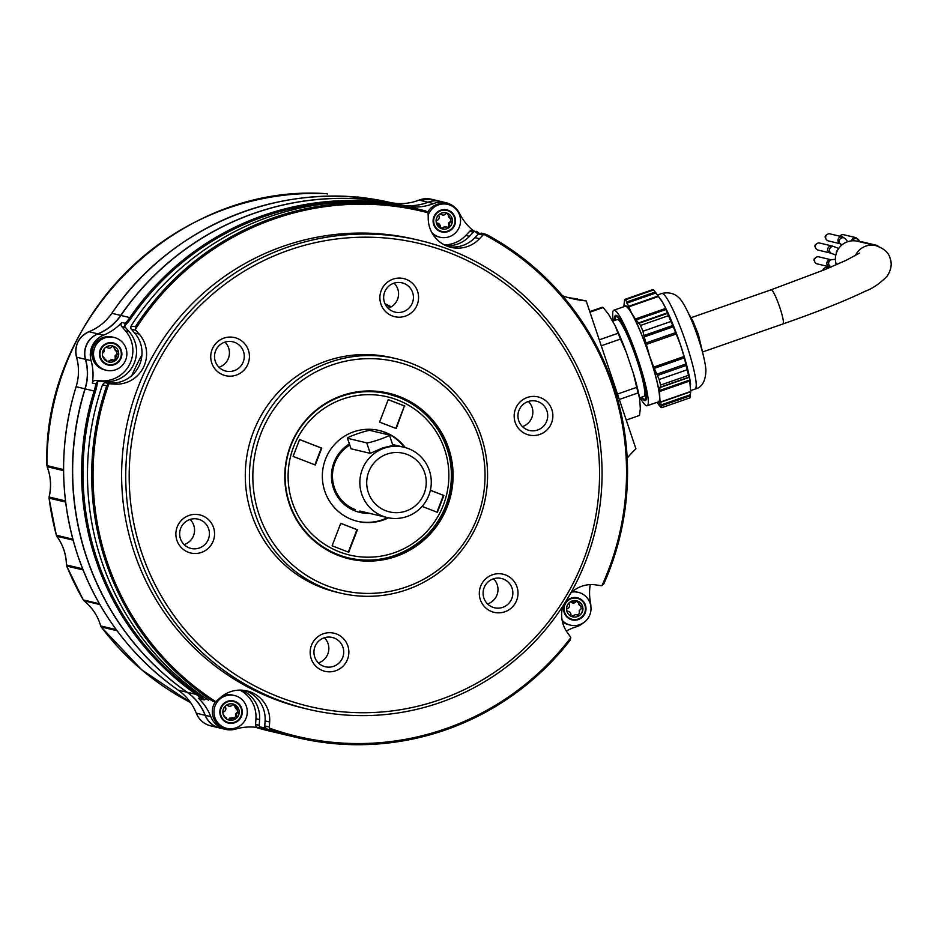 <?xml version="1.0" encoding="UTF-8"?>
<svg xmlns="http://www.w3.org/2000/svg" width="938" height="938" viewBox="0 0 938 938"><rect width="100%" height="100%" fill="white"/><g stroke="black" fill="none" stroke-linecap="round" stroke-linejoin="round"><path stroke-width="1.41" d="M562.941 605.971A30.122 29.746 103.4 0 0 567.384 632.599L570.339 636.668A3.013 2.978 103.4 0 1 570.808 637.652L570.093 640.267A271.082 267.752 -76.6 0 1 296.865 737.538A271.082 267.752 -76.6 0 1 271.141 730.022L266.931 729.014A271.082 267.752 103.4 0 0 292.668 736.541L296.865 737.538M130.98 326.19L135.482 326.635L135.365 329.367A3.013 2.978 103.4 0 0 135.916 330.317L131.343 329.226A3.013 2.978 -76.6 0 1 130.792 328.288L130.98 326.19M105.314 382.716L109.898 383.806A3.013 2.978 103.4 0 0 108.808 383.947L106.709 385.788L102.5 384.791L104.235 382.856A3.013 2.978 -76.6 0 1 105.314 382.716L110.309 383.021A30.122 29.746 103.4 0 0 134.638 333.013L131.343 329.226M570.691 593.156A30.122 29.746 103.4 0 1 595.923 584.902L600.859 585.64A3.013 2.978 103.4 0 0 601.95 585.593A269.874 266.568 103.4 0 0 608.399 570.234A269.874 266.568 103.4 0 0 483.844 234.406A3.013 2.978 103.4 0 0 482.964 235.063L478.392 233.972A3.013 2.978 -76.6 0 1 479.271 233.328L482.132 233.421M481.405 233.152L486.341 234.43A271.082 267.752 -76.6 0 1 609.325 570.621A271.082 267.752 -76.6 0 1 603.849 583.835L601.95 585.593M486.341 234.43L483.844 234.406M97.974 333.893A21.082 20.824 103.4 0 0 85.593 359.348L91.08 360.649A51.203 50.582 -76.6 0 1 92.358 383.032A3.013 2.978 -76.6 0 1 95.488 380.5L101.163 380.851A30.122 29.746 103.4 0 0 125.493 330.833L121.741 326.53A3.013 2.978 -76.6 0 1 121.811 322.484A51.203 50.582 -76.6 0 1 103.461 335.194L97.974 333.893A51.203 50.582 103.4 0 0 120.896 315.461L129.854 317.595A271.082 267.752 -76.6 0 1 407.936 206.712A51.203 50.582 103.4 0 0 415.112 207.755L411.641 206.923A3.013 2.978 -76.6 0 1 412.11 206.993L417.551 209.115M91.08 360.649A21.082 20.824 -76.6 0 1 103.461 335.194M419.685 240.421L415.569 239.448A240.96 238.006 103.4 0 0 137.827 387.816A240.96 238.006 103.4 0 0 304.029 708.284L308.145 709.257A240.96 238.006 -76.6 0 1 141.943 388.801A240.96 238.006 -76.6 0 1 419.685 240.421A240.96 238.006 -76.6 0 1 585.875 560.877A240.96 238.006 -76.6 0 1 308.145 709.257M145.179 389.985A237.947 235.028 103.4 0 0 279.114 697.04A237.947 235.028 103.4 0 0 583.565 559.916A237.947 235.028 103.4 0 0 449.619 252.861A237.947 235.028 103.4 0 0 145.179 389.985M392.213 315.907A19.581 19.335 103.4 0 0 417.258 304.616A19.581 19.335 103.4 0 0 406.236 279.36A19.581 19.335 103.4 0 0 381.191 290.639A19.581 19.335 103.4 0 0 392.213 315.907M393.151 311.522A15.055 14.879 103.4 0 0 412.743 301.884A15.055 14.879 103.4 0 0 402.027 282.819A15.055 14.879 103.4 0 0 384.334 293.043A15.055 14.879 103.4 0 0 393.151 311.522M388.121 308.274A15.055 14.879 103.4 0 0 394.101 283.124M223.068 374.895A19.581 19.335 103.4 0 0 248.113 363.616A19.581 19.335 103.4 0 0 237.091 338.348A19.581 19.335 103.4 0 0 212.047 349.628A19.581 19.335 103.4 0 0 223.068 374.895M223.994 370.51A15.055 14.879 103.4 0 0 243.599 360.872A15.055 14.879 103.4 0 0 232.882 341.807A15.055 14.879 103.4 0 0 215.189 352.031A15.055 14.879 103.4 0 0 223.994 370.51M218.976 367.262A15.055 14.879 103.4 0 0 224.956 342.112M188.21 552.212A19.581 19.335 103.4 0 0 213.254 540.933A19.581 19.335 103.4 0 0 202.233 515.666A19.581 19.335 103.4 0 0 177.188 526.957A19.581 19.335 103.4 0 0 188.21 552.212M189.136 547.839A15.055 14.879 103.4 0 0 208.74 538.201A15.055 14.879 103.4 0 0 198.024 519.124A15.055 14.879 103.4 0 0 180.331 529.36A15.055 14.879 103.4 0 0 189.136 547.839M184.118 544.579A15.055 14.879 103.4 0 0 190.097 519.441M322.496 670.541A19.581 19.335 103.4 0 0 347.541 659.262A19.581 19.335 103.4 0 0 336.531 633.994A19.581 19.335 103.4 0 0 311.475 645.285A19.581 19.335 103.4 0 0 322.496 670.541M323.434 666.168A15.055 14.879 103.4 0 0 343.027 656.53A15.055 14.879 103.4 0 0 332.31 637.453A15.055 14.879 103.4 0 0 314.617 647.689A15.055 14.879 103.4 0 0 323.434 666.168M318.404 662.908A15.055 14.879 103.4 0 0 324.384 637.77M491.641 611.553A19.581 19.335 103.4 0 0 516.697 600.273A19.581 19.335 103.4 0 0 505.676 575.006A19.581 19.335 103.4 0 0 480.619 586.285A19.581 19.335 103.4 0 0 491.641 611.553M492.579 607.179A15.055 14.879 103.4 0 0 512.171 597.541A15.055 14.879 103.4 0 0 501.455 578.465A15.055 14.879 103.4 0 0 483.774 588.701A15.055 14.879 103.4 0 0 492.579 607.179M487.549 603.92A15.055 14.879 103.4 0 0 493.529 578.781M526.499 434.235A19.581 19.335 103.4 0 0 551.556 422.956A19.581 19.335 103.4 0 0 540.534 397.689A19.581 19.335 103.4 0 0 515.478 408.968A19.581 19.335 103.4 0 0 526.499 434.235M527.437 429.85A15.055 14.879 103.4 0 0 547.03 420.212A15.055 14.879 103.4 0 0 536.313 401.147A15.055 14.879 103.4 0 0 518.632 411.372A15.055 14.879 103.4 0 0 527.437 429.85M522.407 426.602A15.055 14.879 103.4 0 0 528.387 401.452M396.375 358.726L392.26 357.741A120.474 118.997 103.4 0 0 253.389 431.926A120.474 118.997 103.4 0 0 336.484 592.159L340.6 593.133A120.474 118.997 -76.6 0 1 257.504 432.91A120.474 118.997 -76.6 0 1 396.375 358.726A120.474 118.997 -76.6 0 1 479.47 518.949A120.474 118.997 -76.6 0 1 340.6 593.133M260.729 434.095A117.473 116.031 103.4 0 0 326.858 585.675A117.473 116.031 103.4 0 0 477.149 517.987A117.473 116.031 103.4 0 0 411.032 366.395A117.473 116.031 103.4 0 0 260.729 434.095M290.51 445.632A85.147 84.103 -76.6 0 1 399.447 396.563A85.147 84.103 -76.6 0 1 447.379 506.438A85.147 84.103 -76.6 0 1 338.442 555.507A85.147 84.103 -76.6 0 1 290.51 445.632M446.171 506.039A84.338 83.306 103.4 0 0 388.004 393.89A84.338 83.306 103.4 0 0 290.792 445.82A84.338 83.306 103.4 0 0 348.971 557.981A84.338 83.306 103.4 0 0 446.171 506.039M444.366 244.865A30.122 29.746 103.4 0 0 465.787 235.461L469.715 231.287A3.013 2.978 -76.6 0 1 472.564 230.431L474.816 231.311A3.013 2.978 103.4 0 0 473.373 232.155L469.715 231.287M446.101 245.697A30.122 29.746 103.4 0 0 469.446 236.329L473.373 232.155M289.736 735.826A271.082 267.752 -76.6 0 1 286.805 735.146A271.082 267.752 -76.6 0 1 268.596 730.116A51.203 50.582 103.4 0 0 265.149 729.166A51.203 50.582 103.4 0 0 261.538 728.439L257.844 727.571A3.013 2.978 -76.6 0 1 255.57 724.464L255.945 718.731A30.122 29.746 103.4 0 0 239.87 690.087M255.57 724.464L259.228 725.332L259.603 719.598A30.122 29.746 103.4 0 0 241.793 690.134M206.36 698.763L205.997 699.091A3.013 2.978 103.4 0 1 204.484 699.807A52.411 51.766 -76.6 0 0 197.039 693.463A269.874 266.568 103.4 0 1 95.453 391.404A52.411 51.766 -76.6 0 0 97.517 381.754L95.828 383.865L92.358 383.032M95.488 380.5L104.822 381.719A30.122 29.746 103.4 0 0 129.151 331.7L125.399 327.397L121.741 326.53M590.881 606.569A21.082 20.824 -76.6 0 0 590.494 602.653A51.203 50.582 -76.6 0 1 590.248 584.597M407.924 206.888L398.978 204.578A271.082 267.752 103.4 0 0 120.896 315.461M201.811 698.998L203.218 699.736L199.677 698.892A3.013 2.978 -76.6 0 1 198.34 698.177L201.811 698.998A51.203 50.582 103.4 0 0 196.183 694.413A271.082 267.752 -76.6 0 1 94.14 391.005L85.17 388.871A51.203 50.582 103.4 0 0 85.593 359.348M95.453 391.404L94.14 391.005A51.203 50.582 103.4 0 0 95.828 383.865M85.17 388.871A271.082 267.752 103.4 0 0 187.213 692.279L196.183 694.413L197.039 693.463M198.34 698.177A51.203 50.582 -76.6 0 1 210.804 716.644L205.316 715.342A21.082 20.824 103.4 0 0 219.82 728.005L225.308 729.318A21.082 20.824 -76.6 0 0 235.919 729.025A51.203 50.582 -76.6 0 1 257.95 727.595M259.849 728.052A271.082 267.752 103.4 0 0 277.847 733.012L286.805 735.146M229.118 718.614A10.236 10.119 103.4 0 0 229.998 717.91M234.887 704.989A258.431 255.265 103.4 0 0 236.059 705.528M205.316 715.342A51.203 50.582 103.4 0 0 187.213 692.279M398.978 204.578A51.203 50.582 103.4 0 0 428.103 202.256L433.591 203.569A21.082 20.824 -76.6 0 1 459.679 213.688A51.203 50.582 -76.6 0 0 473.198 230.584M445.925 202.69L440.438 201.389A21.082 20.824 103.4 0 0 428.103 202.256M433.591 203.569A51.203 50.582 -76.6 0 1 411.641 206.923M360.79 201.94A269.874 266.568 103.4 0 0 131.015 318.322A52.411 51.766 -76.6 0 1 124.695 325.873A3.013 2.978 103.4 0 0 125.399 327.397M121.811 322.484L125.282 323.317L124.695 325.873M125.282 323.317A51.203 50.582 103.4 0 0 129.854 317.595L131.015 318.322M116.64 359.406A10.236 10.119 103.4 0 0 118.458 351.82A8.266 8.161 103.4 0 1 118.481 351.926L118.692 353.345A8.266 8.161 103.4 0 1 116.335 359.723M99.147 381.379A3.013 2.978 103.4 0 0 97.517 381.754M203.218 699.736L204.484 699.807M225.308 729.318A21.082 20.824 -76.6 0 1 210.804 716.644M237.056 717.476A10.236 10.119 103.4 0 0 238.991 711.825M238.873 709.89A10.236 10.119 103.4 0 0 238.873 709.867A8.266 8.161 103.4 0 0 234.711 704.649M259.228 725.332A3.013 2.978 103.4 0 0 259.592 726.985L261.538 728.439M259.592 726.985A52.411 51.766 -76.6 0 1 265.489 728.005M566.306 631.028A51.203 50.582 -76.6 0 1 575.967 626.924A21.082 20.824 -76.6 0 0 583.6 622.691M580.774 614.284A10.236 10.119 103.4 0 0 582.592 606.698A8.266 8.161 103.4 0 1 582.615 606.804L582.932 608.246A8.266 8.161 -76.6 0 1 580.423 614.777L580.329 614.753A8.266 8.161 103.4 0 0 582.826 608.223M476.082 231.264L477.184 231.803A51.203 50.582 103.4 0 0 479.224 233.339M478.298 234.066A52.411 51.766 -76.6 0 1 474.816 231.311M450.31 226.363A10.236 10.119 103.4 0 0 452.163 219.082M141.955 354.951A240.96 238.006 103.4 0 0 131.801 375.575M135.482 326.635A271.082 267.752 -76.6 0 1 422.358 210.1L418.149 209.104A271.082 267.752 103.4 0 0 131.273 325.638M422.358 210.1A271.082 267.752 -76.6 0 1 425.7 210.921L427.904 212.727A269.874 266.568 103.4 0 0 135.365 329.367M109.898 383.806L114.882 384.111A30.122 29.746 103.4 0 0 139.211 334.092L135.916 330.317M448.763 246.694A30.122 29.746 103.4 0 0 474.933 237.642L479.506 238.733A30.122 29.746 103.4 0 1 428.232 218.859L428.127 213.805A3.013 2.978 103.4 0 0 427.904 212.727M479.506 238.733L482.964 235.063M474.933 237.642L478.392 233.972M266.931 729.014L264.891 727.044A3.013 2.978 -76.6 0 1 264.762 725.953L265.091 720.9A30.122 29.746 103.4 0 0 244.619 690.438M264.762 725.953L269.335 727.032A3.013 2.978 103.4 0 0 269.464 728.134L271.141 730.022M269.335 727.032L269.663 721.99A30.122 29.746 103.4 0 0 220.336 697.673L216.572 701.014A3.013 2.978 103.4 0 1 215.634 701.589L212.797 701.249A271.082 267.752 -76.6 0 1 106.709 385.788M102.5 384.791A271.082 267.752 103.4 0 0 208.588 700.252M108.808 383.947A269.874 266.568 103.4 0 0 215.634 701.589M269.464 728.134A269.874 266.568 103.4 0 0 570.808 637.652M384.076 448.235A36.148 35.703 -76.6 0 1 431.246 480.537A36.148 35.703 -76.6 0 1 387.195 517.53A36.148 35.703 -76.6 0 1 384.076 448.235M392.811 445.491L382.704 447.907L370.264 453.359L351.046 448.786L347.377 438.21A12.053 1.008 -18.6 0 0 347.517 438.304L366.735 442.865A12.053 1.008 -18.6 0 0 379.843 439.371A12.053 1.008 -18.6 0 0 389.422 435.091A12.053 1.008 -18.6 0 0 389.282 435.009L370.076 430.436A12.053 1.008 -18.6 0 0 357.718 433.673A12.053 1.008 -18.6 0 0 347.377 438.21M406.048 511.034A30.122 29.746 103.4 0 0 424.668 472.752A30.122 29.746 103.4 0 0 386.913 454.144A30.122 29.746 103.4 0 0 368.282 492.427A30.122 29.746 103.4 0 0 406.048 511.034M387.781 393.831A84.338 83.306 -76.6 0 1 398.24 397.102A84.338 83.306 -76.6 0 1 447.602 500.47A84.338 83.306 -76.6 0 1 348.737 557.922M378.823 430.401A46.689 46.114 -76.6 0 1 404.313 447.309M387.582 517.624A46.689 46.114 -76.6 0 1 357.214 521.235M388.555 517.835A46.689 46.114 -76.6 0 1 324.454 462.223A46.689 46.114 -76.6 0 1 405.275 447.555M369.654 513.356A37.485 37.016 -76.6 0 1 349.323 443.979M355.232 509.592A36.148 35.703 -76.6 0 1 349.686 445.058M314.875 464.838L321.324 448.024L299.562 439.594M299.585 439.535L293.113 456.396L315.309 465.002L321.781 448.141L299.585 439.535M348.315 552.083L356.932 529.653L340.717 523.369M332.099 545.799L348.748 552.248L357.39 529.759L340.74 523.31L332.099 545.799M395.801 428.385L404.407 405.955L388.203 399.67M404.864 406.06L388.215 399.611L379.585 422.1L396.235 428.549L404.407 405.955M436.956 512.16L443.404 495.346L430.366 490.304M422.1 506.403L437.389 512.324L443.862 495.463L430.39 490.234M452.21 219.117A8.266 8.161 103.4 0 1 452.233 219.234L452.386 220.653A8.266 8.161 103.4 0 1 449.759 226.926M448.27 213.7A8.266 8.161 103.4 0 0 448.141 213.618L446.84 213.055M446.183 212.867A8.266 8.161 103.4 0 0 439.969 213.864L442.044 214.825M436.874 223.01L437.272 223.103A1.384 1.372 -76.6 0 1 436.299 222.576L436.147 221.145A8.266 8.161 -76.6 0 1 438.925 214.732L440.063 213.887A8.266 8.161 -76.6 0 1 446.934 213.078A1.384 1.372 -76.6 0 0 445.996 213.653A3.318 3.271 -76.6 0 1 441.118 214.227A1.384 1.372 -76.6 0 0 440.063 213.887M438.832 214.708A8.266 8.161 103.4 0 0 436.053 221.133M454.074 225.19A10.787 10.658 103.4 0 0 448.599 211.015A10.787 10.658 103.4 0 0 434.552 216.631A10.787 10.658 103.4 0 0 440.028 230.807A10.787 10.658 103.4 0 0 454.074 225.19M431.832 232.542A16.872 16.661 103.4 0 0 459.139 227.5A16.872 16.661 103.4 0 0 447.778 204.402A16.872 16.661 103.4 0 0 428.162 215.259M439.805 231.334A11.362 11.221 103.4 0 0 454.59 225.413A11.362 11.221 103.4 0 0 448.821 210.499A11.362 11.221 103.4 0 0 434.036 216.408A11.362 11.221 103.4 0 0 439.805 231.334M432.993 234.512A16.872 16.661 103.4 0 0 438.304 236.822L439.969 237.22M447.766 227.711L448.739 225.753L448.622 223.01L450.709 221.192L451.659 221.415A3.318 3.271 -76.6 0 0 449.677 225.976A1.384 1.372 -76.6 0 1 449.701 227.09L448.563 227.946A8.266 8.161 -76.6 0 1 441.692 228.755L440.391 228.18A1.384 1.372 -76.6 0 1 440.18 227.09A3.318 3.271 -76.6 0 0 437.272 223.103M446.922 213.043L450.416 218.495L450.709 221.192M438.925 214.732A1.384 1.372 -76.6 0 0 438.949 215.846A3.318 3.271 -76.6 0 1 436.979 220.407A1.384 1.372 -76.6 0 0 436.147 221.145M448.563 227.946A1.384 1.372 -76.6 0 1 447.52 227.594A3.318 3.271 -76.6 0 0 442.63 228.169A1.384 1.372 -76.6 0 1 441.692 228.755M440.825 228.532L446.078 226.832M442.349 228.942A8.266 8.161 103.4 0 1 441.599 228.731L440.297 228.157A8.266 8.161 103.4 0 1 436.205 222.552M436.322 222.881L440.18 227.09M447.778 204.402L446.113 204.003A16.872 16.661 103.4 0 0 427.646 212.293M448.235 213.641A8.266 8.161 -76.6 0 1 452.327 219.258A1.384 1.372 -76.6 0 0 451.366 218.718A3.318 3.271 -76.6 0 1 448.458 214.732A1.384 1.372 -76.6 0 0 448.235 213.641M572.192 602.806L576.155 601.516A1.384 1.372 -76.6 0 1 577.069 600.895L578.383 601.41A8.266 8.161 -76.6 0 1 582.709 606.827A1.384 1.372 -76.6 0 0 581.724 606.347A3.318 3.271 -76.6 0 1 578.652 602.489A1.384 1.372 -76.6 0 0 578.383 601.41M567.326 611.213L567.83 611.33A3.318 3.271 -76.6 0 1 570.902 615.187A1.384 1.372 -76.6 0 0 571.172 616.266A8.266 8.161 -76.6 0 1 566.845 610.837L566.622 609.419A8.266 8.161 -76.6 0 1 569.132 602.9L570.14 601.973A8.266 8.161 103.4 0 1 576.976 600.871L578.289 601.387M569.038 602.876A8.266 8.161 103.4 0 0 566.529 609.395M584.714 612.69A10.787 10.658 103.4 0 0 578.64 598.772A10.787 10.658 103.4 0 0 564.84 604.987A10.787 10.658 103.4 0 0 570.914 618.904A10.787 10.658 103.4 0 0 584.714 612.69M562.108 620.264A16.872 16.661 103.4 0 0 589.873 614.753A16.872 16.661 103.4 0 0 571.852 592.077M570.714 619.432A11.362 11.221 103.4 0 0 585.242 612.889A11.362 11.221 103.4 0 0 578.852 598.233A11.362 11.221 103.4 0 0 564.313 604.775A11.362 11.221 103.4 0 0 570.714 619.432M576.155 601.516A3.318 3.271 -76.6 0 1 572.626 602.97L571.301 602.302A1.384 1.372 -76.6 0 0 570.234 601.997L570.14 601.973M575.205 601.293L576.12 600.683M577.116 600.848L578.652 602.489M576.424 614.625L577.316 615.14L579.403 613.44L579.18 610.697L581.185 608.797L580.774 606.112L577.702 602.255M569.132 602.9A1.384 1.372 -76.6 0 0 569.202 604.013A3.318 3.271 -76.6 0 1 567.42 608.645A1.384 1.372 -76.6 0 0 566.622 609.419M576.929 614.707L575.92 614.46L572.461 615.926L573.399 616.149A3.318 3.271 -76.6 0 1 578.265 615.375L577.316 615.14M572.461 615.926L571.453 616.583M567.83 611.33A1.384 1.372 -76.6 0 1 566.845 610.837M572.626 602.97A3.318 3.271 -76.6 0 1 571.301 602.302M566.74 610.814A8.266 8.161 103.4 0 0 571.066 616.243L572.391 616.758A8.266 8.161 103.4 0 0 579.227 615.656L580.329 614.753M233.41 704.051L238.018 709.538A1.384 1.372 -76.6 0 1 239.002 710.031L239.225 711.438A8.266 8.161 -76.6 0 1 236.716 717.969L236.622 717.945A8.266 8.161 103.4 0 0 239.131 711.614M233.257 704.063L234.676 704.602A1.384 1.372 -76.6 0 1 234.946 705.681A3.318 3.271 -76.6 0 0 238.018 709.538M232.929 703.981A8.266 8.161 103.4 0 0 226.433 705.165L226.527 705.188A1.384 1.372 -76.6 0 1 227.582 705.493A3.318 3.271 -76.6 0 0 232.436 704.708A1.384 1.372 -76.6 0 1 233.363 704.086A8.266 8.161 -76.6 0 0 226.527 705.188M225.425 706.091A1.384 1.372 -76.6 0 0 225.495 707.205A3.318 3.271 -76.6 0 1 223.713 711.848A1.384 1.372 -76.6 0 0 222.916 712.622A8.266 8.161 -76.6 0 1 225.425 706.091L226.433 705.165M225.319 706.068A8.266 8.161 103.4 0 0 222.822 712.599L223.033 714.017A8.266 8.161 103.4 0 0 227.359 719.434L228.684 719.95A8.266 8.161 103.4 0 0 229.107 720.056M241.007 715.882A10.787 10.658 103.4 0 0 234.934 701.964A10.787 10.658 103.4 0 0 221.133 708.178A10.787 10.658 103.4 0 0 227.207 722.096A10.787 10.658 103.4 0 0 241.007 715.882M246.155 717.945A16.872 16.661 103.4 0 0 234.523 695.515A16.872 16.661 103.4 0 0 215.083 705.904A16.872 16.661 103.4 0 0 226.715 728.334A16.872 16.661 103.4 0 0 246.155 717.945M226.996 722.635A11.362 11.221 103.4 0 0 241.535 716.093A11.362 11.221 103.4 0 0 235.133 701.436A11.362 11.221 103.4 0 0 220.606 707.979A11.362 11.221 103.4 0 0 226.996 722.635M215.541 701.612A16.872 16.661 103.4 0 0 225.061 727.947L226.715 728.334M228.919 706.162L227.582 705.493M239.225 711.438A1.384 1.372 -76.6 0 1 238.428 712.223A3.318 3.271 -76.6 0 0 236.646 716.855L235.696 716.632L235.473 713.888L237.478 711.989L237.068 709.316L238.275 709.574M235.461 718.883A8.266 8.161 103.4 0 0 235.508 718.848L235.614 718.871A8.266 8.161 -76.6 0 1 228.778 719.974L228.684 719.95M235.614 718.871A1.384 1.372 -76.6 0 1 234.547 718.567A3.318 3.271 -76.6 0 0 229.693 719.352A1.384 1.372 -76.6 0 1 228.778 719.974M235.696 716.632L233.609 718.344L227.746 719.774M226.328 718.825L223.174 714.299M234.523 695.515L232.87 695.128A16.872 16.661 103.4 0 0 222.095 696.219M236.622 717.945L235.508 718.848M114.284 346.568A8.266 8.161 103.4 0 0 114.155 346.509L112.841 345.993M112.513 345.911A8.266 8.161 103.4 0 0 106.006 347.095L104.904 347.998A8.266 8.161 103.4 0 0 102.394 354.529L102.605 355.936A8.266 8.161 103.4 0 0 106.932 361.365L107.038 361.388A1.384 1.372 -76.6 0 1 106.768 360.309L105.818 360.086L105.9 360.755M120.58 357.812A10.787 10.658 103.4 0 0 114.506 343.894A10.787 10.658 103.4 0 0 100.706 350.109A10.787 10.658 103.4 0 0 106.78 364.026A10.787 10.658 103.4 0 0 120.58 357.812M125.739 359.875A16.872 16.661 103.4 0 0 114.096 337.446A16.872 16.661 103.4 0 0 94.656 347.822A16.872 16.661 103.4 0 0 106.287 370.264A16.872 16.661 103.4 0 0 125.739 359.875M106.58 364.554A11.362 11.221 103.4 0 0 121.108 358.011A11.362 11.221 103.4 0 0 114.717 343.355A11.362 11.221 103.4 0 0 100.178 349.897A11.362 11.221 103.4 0 0 106.58 364.554M114.33 360.579L115.268 358.562L115.046 355.819L117.051 353.919L118 354.142A3.318 3.271 -76.6 0 0 116.218 358.785A1.384 1.372 -76.6 0 1 116.289 359.899L115.186 360.802A1.384 1.372 -76.6 0 1 114.131 360.497A3.318 3.271 -76.6 0 0 109.265 361.271A1.384 1.372 -76.6 0 1 108.351 361.904L108.257 361.88A8.266 8.161 103.4 0 0 115.034 360.813M104.118 348.901L104.177 351.609L102.336 353.544M106.1 347.119A1.384 1.372 -76.6 0 1 107.167 347.423A3.318 3.271 -76.6 0 0 112.021 346.638A1.384 1.372 -76.6 0 1 112.935 346.016A8.266 8.161 -76.6 0 0 106.1 347.119L107.987 347.928M112.982 345.981L114.518 347.611A1.384 1.372 -76.6 0 0 114.248 346.532A8.266 8.161 -76.6 0 1 118.575 351.949A1.384 1.372 -76.6 0 0 117.59 351.469A3.318 3.271 -76.6 0 1 114.518 347.611M117.051 353.919L116.64 351.234L113.568 347.377M107.424 361.693L112.795 359.829M112.29 359.746L114.131 360.497M114.682 360.778L113.181 360.274M102.746 356.229L105.818 360.086M52.587 468.015L52.223 466.889M187.025 692.232A271.082 267.752 -76.6 0 1 86.683 557.735A271.082 267.752 -76.6 0 1 84.995 388.824L76.119 386.714A271.082 267.752 103.4 0 0 77.807 555.624A271.082 267.752 103.4 0 0 178.161 690.122L178.15 690.122A51.203 50.582 -76.6 0 1 196.265 713.185L196.253 713.173A21.082 20.824 103.4 0 0 210.769 725.86C203.886 724.03 199.044 719.798 196.253 713.185L205.141 715.295A51.203 50.582 -76.6 0 0 187.025 692.232L178.161 690.122C130.476 656.166 97.036 611.33 77.807 555.624C59.457 499.602 58.895 443.299 76.107 386.714L76.107 386.714C79.12 376.9 79.261 367.051 76.529 357.19L76.541 357.19A51.203 50.582 -76.6 0 1 76.119 386.714M100.776 626.092A3.013 2.978 103.4 0 0 101.222 626.947L101.222 626.947A3.013 2.978 -80.8 0 1 100.718 625.951A3.013 2.978 103.4 0 0 100.776 626.092M66.516 564.969L66.457 564.946C66.152 554.311 62.928 544.732 56.796 536.219L56.866 536.266A3.013 2.966 -71.5 0 1 56.386 535.27A3.013 2.978 103.4 0 0 56.866 536.266C63.01 544.802 66.223 554.37 66.528 564.969L82.614 568.803M56.796 536.219L56.315 535.211L72.847 539.186M52.434 497.808L49.081 498.137A269.569 266.263 103.4 0 0 56.386 535.27M65.637 502.076L49.081 498.137M48.248 465.94L47.17 466.725C50.91 476.621 51.567 486.716 49.139 497.023L65.496 500.915M47.099 466.667C50.84 476.539 51.496 486.658 49.069 497.023L49.139 497.023M63.596 470.642L47.181 466.737M101.152 626.912L101.222 626.947A269.569 266.263 103.4 0 0 190.59 702.574L141.685 669.791L101.152 626.912L100.659 625.927L116.265 629.644M99.874 604.553L84.045 600.789C92.17 607.414 97.728 615.797 100.729 625.951M84.045 600.789L84.033 600.789C92.51 607.965 98.08 616.36 100.659 625.916M93.601 603.064L92.862 602.231M68.005 565.321L66.668 566.024L83.248 599.898L99.428 603.791M66.668 566.024L66.739 566.06A269.569 266.263 103.4 0 0 83.318 599.957M83.072 569.941L66.739 566.06M327.432 193.932L326.365 193.685C179.017 183.109 42.069 316.423 46.9 465.588L63.585 469.598M326.377 193.685L326.365 193.685A269.569 266.263 103.4 0 0 46.97 465.647M356.299 197.261L364.05 198.059A269.569 266.263 103.4 0 0 358.398 197.05L358.398 197.05A3.013 2.978 103.4 0 0 357.296 197.074L357.296 197.074A3.013 2.978 -76.2 0 1 358.398 197.05L361.376 197.754M357.249 197.074L359.254 197.543M577.28 298.917L577.292 298.788A99.393 98.173 -76.6 0 1 567.807 297.475L586.168 300.899L635.917 448.833A99.393 98.173 103.4 0 0 627.182 458.178M419.04 200.111A51.203 50.582 -76.6 0 1 389.915 202.42L389.915 202.42C399.834 204.543 409.543 203.769 419.04 200.111L431.374 199.231A21.082 20.824 103.4 0 0 419.04 200.111L427.916 202.221A21.082 20.824 -76.6 0 1 440.344 201.365M427.916 202.221A51.203 50.582 -76.6 0 1 398.791 204.531L389.915 202.42A271.082 267.752 103.4 0 0 111.833 313.304L111.833 313.315A51.203 50.582 -76.6 0 1 88.922 331.735L88.911 331.735A21.082 20.824 103.4 0 0 76.541 357.19L85.405 359.301A21.082 20.824 -76.6 0 1 97.798 333.846L88.922 331.735C78.37 337.059 74.243 345.536 76.529 357.19M111.833 313.304L120.709 315.414A271.082 267.752 -76.6 0 1 398.791 204.531M120.709 315.414A51.203 50.582 -76.6 0 1 97.798 333.846M85.405 359.301A51.203 50.582 -76.6 0 1 84.995 388.824M219.727 727.982A21.082 20.824 -76.6 0 1 219.633 727.97A21.082 20.824 -76.6 0 1 205.141 715.295M277.754 732.988A271.082 267.752 -76.6 0 1 277.66 732.965A271.082 267.752 -76.6 0 1 259.662 728.005M562.542 295.798A99.393 98.173 103.4 0 0 572.215 298.636A99.393 98.173 103.4 0 0 586.168 300.899M572.157 600.977A7.985 7.879 -76.6 0 1 573.528 602.583M226.257 717.5A7.985 7.879 -76.6 0 1 225.179 717.875M639.54 397.9L643.878 396.387A40.662 5.37 -109.2 0 0 636.668 359.453A40.662 5.37 -109.2 0 0 617.098 319.6L612.526 321.195M638.098 392.905A57.23 7.551 -109.2 0 0 636.714 387.347L633.361 373.347A52.411 6.918 70.8 0 1 639.704 398.826L638.098 392.905L619.315 399.459M633.361 373.347L626.256 352.231L620.475 339.075L601.258 345.77M617.497 394.054L636.714 387.347M620.475 339.075A57.23 7.551 -109.2 0 0 618.048 333.271L599.253 339.826M618.048 333.271L615.082 325.603A52.411 6.918 70.8 0 1 626.256 352.231M615.082 325.603L608.586 314.359L603.204 307.535L589.955 312.155M603.204 307.535A57.23 7.551 -109.2 0 0 602.149 307.277L589.768 311.604M641.428 397.243A45.176 5.956 -109.2 0 0 637.348 359.617A45.176 5.956 -109.2 0 0 621.413 321.722A45.176 5.956 -109.2 0 0 614.648 320.456M626.244 420.06L639.493 415.44L640.314 408.675L639.704 398.826M836.356 264.751A18.068 17.845 -76.6 0 1 857.438 241.254L875.74 245.604A18.068 17.845 -76.6 0 0 855.362 255.652M876.749 245.873A1.829 0.997 -105.5 0 1 877.417 245.498A1.829 0.997 -105.5 0 1 877.464 245.498L860.826 241.547A1.829 0.997 -105.5 0 0 860.134 241.887M817.795 243.165A3.611 3.564 -76.6 0 1 819.777 243.059L832.135 246.002A3.611 3.564 -76.6 0 0 828.102 247.937A3.611 3.564 -76.6 0 0 830.458 253.037L818.112 250.094A3.611 3.564 -76.6 0 1 817.795 243.165M839.909 236.235A3.611 3.564 -76.6 0 1 843.708 234.723L856.054 237.666A3.611 3.564 -76.6 0 0 851.669 240.855M823.541 270.156A3.611 3.564 -76.6 0 1 827.902 267.201L829.649 267.623M823.001 270.367A1.806 1.782 -76.6 0 1 824.314 268.432M815.462 247.374A1.806 1.782 -76.6 0 1 816.189 244.302M816.904 256.965A3.611 3.564 -76.6 0 1 818.886 256.86L831.021 259.756A3.611 3.564 -76.6 0 0 827.023 264.493A3.611 3.564 -76.6 0 0 829.567 266.838L817.209 263.895A3.611 3.564 -76.6 0 1 816.904 256.965M814.559 261.174A1.806 1.782 -76.6 0 1 815.298 258.091M840.038 243.704L828.383 240.925A3.611 3.564 -76.6 0 1 828.078 233.996A3.611 3.564 -76.6 0 1 830.06 233.89L842.418 236.833A3.611 3.564 -76.6 0 0 839.92 243.563A3.611 3.389 -40.3 0 1 841.714 237.959A3.611 3.389 -40.3 0 1 845.455 238.897L842.418 236.833M825.733 238.205A1.806 1.782 -76.6 0 1 826.472 235.121M661.947 407.608L660.411 402.027L690.731 391.451L689.934 397.853L661.947 407.608A57.23 7.551 70.8 0 1 660.891 407.362L659.168 405.31L660.856 404.712M660.164 403.059L659.742 396.868A51.203 6.754 -109.2 0 0 649.542 355.912L653.692 367.086L684.013 356.522L687.155 369.76L659.168 379.515A57.23 7.551 70.8 0 1 660.551 385.072L660.211 387.171L689.113 377.088L688.539 375.306L660.551 385.072M689.512 377.897L690.649 391.779L660.329 402.355L690.661 391.779M659.25 388.449L659.906 387.57L659.59 390.525L689.911 379.96M613.346 320.902A50.605 6.672 70.8 0 1 612.725 315.684A50.605 6.672 70.8 0 1 613.827 310.208A50.605 6.672 70.8 0 1 633.009 345.43A50.605 6.672 70.8 0 1 648.252 400.291A50.605 6.672 70.8 0 1 647.15 405.767A50.605 6.672 70.8 0 1 640.126 397.689M613.827 310.208L625.107 306.28A50.605 6.672 70.8 0 1 644.289 341.502A50.605 6.672 70.8 0 1 659.531 396.364A50.605 6.672 70.8 0 1 658.429 401.839L647.15 405.767M615.117 320.292A43.676 5.757 70.8 0 1 629.797 339.943A43.676 5.757 70.8 0 1 645.825 394.499A43.676 5.757 70.8 0 1 641.897 397.079M640.502 325.439L635.389 319.002L665.71 308.426L668.489 315.684L640.502 325.439A57.23 7.551 70.8 0 1 642.929 331.243L643.878 335.546L672.78 325.474L670.928 321.476L642.929 331.243M670.928 321.476A57.23 7.551 -109.2 0 0 668.489 315.684M623.969 305.495L624.602 299.457A57.23 7.551 70.8 0 1 625.658 299.703L631.567 313.093A51.203 6.754 -109.2 0 1 649.542 355.912L643.878 335.546M672.78 325.474L680.554 345.09A51.203 6.754 70.8 0 1 690.579 384.099A51.203 6.754 70.8 0 1 690.591 384.252L690.579 384.099M688.539 375.306A57.23 7.551 -109.2 0 0 687.155 369.76M657.456 402.179A51.203 6.754 -109.2 0 0 659.742 396.868L659.59 390.525M659.168 405.31L656.963 402.343M661.759 407.057L660.891 407.362M653.692 367.086L659.168 379.515M684.013 356.522L680.554 345.09A51.203 6.754 70.8 0 0 662.58 302.282L653.645 289.936L625.658 299.703M624.133 306.62A51.203 6.754 -109.2 0 1 631.567 313.093L635.389 319.002M665.71 308.426L662.58 302.282A51.203 6.754 70.8 0 0 661.313 300.172L661.22 300.031A51.203 6.754 70.8 0 1 661.313 300.172M623.758 306.749L623.817 305.847M624.602 299.457L652.59 289.69A57.23 7.551 -109.2 0 1 653.645 289.936M465.787 235.461L469.446 236.329M255.945 718.731L259.603 719.598M101.163 380.851L104.822 381.719M125.493 330.833L129.151 331.7M268.807 729.658L261.655 728.463M110.309 383.021L114.882 384.111M134.638 333.013L139.211 334.092M265.091 720.9L269.663 721.99M397.618 400.022A81.325 80.328 103.4 0 0 293.571 446.887A81.325 80.328 103.4 0 0 339.345 551.837A81.325 80.328 103.4 0 0 443.404 504.972A81.325 80.328 103.4 0 0 397.618 400.022M441.692 227.946L442.63 228.169M448.739 225.753L449.677 225.976M568.768 624.743L562.401 621.671A16.872 16.661 103.4 0 0 568.768 624.743L570.421 625.142M576.577 591.925A16.872 16.661 103.4 0 0 572.543 591.479L578.23 592.324M237.478 711.989L238.428 712.223M233.996 705.458L234.946 705.681M104.634 369.865C94.081 365.961 90.2 358.48 92.991 347.435C96.954 339.099 103.438 335.628 112.443 337.047A16.872 16.661 103.4 0 0 93.003 347.435A16.872 16.661 103.4 0 0 104.634 369.865L106.287 370.264M108.327 361.048L109.265 361.271M115.268 358.562L116.218 358.785M391.252 306.843A174.96 172.815 103.4 0 0 384.967 303.724M53.818 499.262A264.07 260.834 -76.6 0 1 53.677 498.101M385.33 304.475A174.433 172.299 -76.6 0 1 390.712 307.148M117.051 630.711L101.222 626.947M73.105 540.124L56.866 536.266M255.218 727.243A271.082 267.752 103.4 0 0 268.784 730.854L255.218 727.243M72.378 567.396A264.07 260.834 -76.6 0 1 71.898 566.247M438.714 224.381A269.569 266.263 103.4 0 0 436.346 223.127M859.548 253.072L846.287 260.248L825.077 269.523L771.13 289.795A18.068 2.38 70.8 0 1 771.341 289.795A18.068 2.38 70.8 0 1 779.83 307.512A18.068 2.38 70.8 0 1 783.031 323.927L703.09 351.809M836.227 264.364A3.611 3.353 -96.7 0 1 835.699 262.218M831.467 266.849A3.611 3.353 -96.7 0 1 831.549 259.709L831.244 259.803M836.321 253.201A3.611 3.33 -68.7 0 1 837.822 249.836M835.805 255.089L831.514 253.412A3.611 3.33 -68.7 0 1 831.795 246.706A3.611 3.33 -68.7 0 1 834.14 246.682L832.135 246.002M852.431 240.796A3.611 3.494 -9.3 0 1 859.36 241.453L856.054 237.666M660.012 387.535L689.231 377.346L659.965 387.558M661.747 293.5A50.605 6.672 70.8 0 1 680.941 328.722A50.605 6.672 70.8 0 1 696.172 383.583A50.605 6.672 70.8 0 1 695.081 389.059C702.046 387.441 705.657 381.109 705.927 370.064C704.497 352.184 691.365 315.778 682.512 302.294C677.588 294.38 670.67 291.448 661.747 293.5L657.585 294.954M635.882 320.022L666.203 309.446M638.203 323.035L667.539 312.8M638.766 323.387L667.668 313.304M644.054 336.965L673.39 326.741M645.579 343.109L675.899 332.533M646.083 344.481L676.404 333.905M659.754 391.463L690.075 380.898M658.453 404.372L660.375 403.692M661.372 405.826L690.274 395.754M660.985 404.97L690.333 394.734M654.091 368.435L684.412 357.859M656.588 374.239L685.924 364.003M657.315 375.528L686.217 365.445M626.478 302.071L655.381 291.999M626.748 303.162L656.084 292.937M628.097 306.515L658.417 295.939M628.437 306.949L658.757 296.373M347.517 438.304L351.046 448.786M366.735 442.865L370.264 453.359M403.926 447.215L392.6 444.518M387.195 517.53L359.817 511.022M348.514 557.864C391.228 569.19 439.09 539.713 448.868 496.096C459.749 456.231 436.662 411.055 398.251 397.102L387.546 393.772M436.768 222.951L437.741 223.185M436.276 222.881L437.073 223.068M567.467 611.177L568.44 611.412M236.423 709.222L237.408 709.456M115.995 351.152L116.98 351.375M112.443 337.047L114.096 337.446M56.315 535.211L49.011 498.113M88.911 331.735C98.326 327.854 105.971 321.711 111.821 313.304C171.525 224.147 286.547 178.279 389.915 202.42M440.25 201.342L431.374 199.231M219.633 727.97L210.769 725.86M277.66 732.965L268.784 730.854M783.031 323.927C818.382 311.557 845.818 300.641 865.328 291.19C872.422 288.634 879.668 283.663 887.067 276.288C891.206 269.91 892.226 263.93 890.115 258.349C888.778 252.674 883.983 248.429 875.74 245.604M771.13 289.795L691.189 317.677M879.105 247.057L877.417 245.498M847.8 241.664L845.455 238.897M835.395 259.251L831.549 259.709M838.701 248.453L834.14 246.682M831.514 253.412L830.458 253.037M831.174 266.978L829.567 266.838M841.445 245.357L839.803 243.423L840.741 243.868M690.778 390.548L695.081 389.059M688.586 313.538L693.03 321.253L698.376 334.491L703.629 356.675M389.422 435.091L392.94 445.55"/></g></svg>

